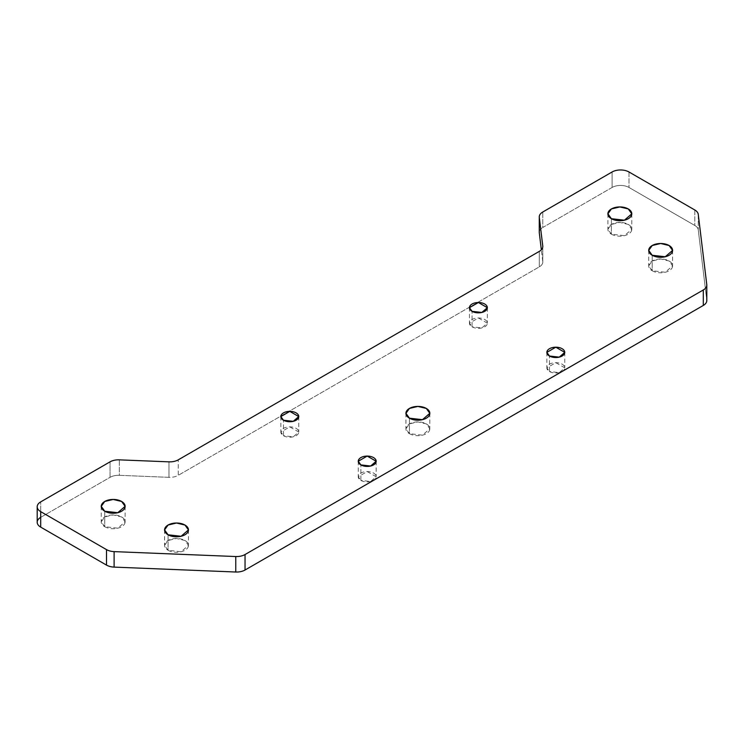 <?xml version="1.0" encoding="UTF-8"?>
<svg xmlns="http://www.w3.org/2000/svg" width="744" height="744" viewBox="0 0 744 744"><rect width="100%" height="100%" fill="white"/><g stroke="black" fill="none" stroke-linecap="round" stroke-linejoin="round"><path stroke-width="0.56" stroke-dasharray="3.72 2.79" d="M612.098 187.46L542.767 227.497L542.767 212.012L542.767 227.497L612.098 187.46A11.941 6.891 180 0 1 628.987 187.46L694.794 225.46A11.941 6.891 180 0 1 698.263 229.85L706.772 300.092L698.263 229.85A11.941 6.891 0 0 0 694.794 225.46L628.987 187.46A11.941 6.891 0 0 0 612.098 187.46L612.098 171.985L612.098 187.46M40.697 517.359L110.038 477.332A11.941 6.891 180 0 1 119.31 475.323L168.962 477.332A11.941 6.891 0 0 0 178.244 475.332L539.298 266.873A11.941 6.891 0 0 0 542.767 261.516L541.353 249.807L542.767 261.516L542.767 246.999L542.767 261.516A11.941 6.891 180 0 1 542.794 262A11.941 6.891 180 0 1 539.298 266.873L539.298 251.388L539.298 266.873L178.244 475.332L178.244 459.848L178.244 475.332A11.941 6.891 180 0 1 168.962 477.332L168.962 461.847L168.962 477.332L119.31 475.323L119.31 459.848L119.31 475.323A11.941 6.891 0 0 0 110.038 477.332L110.038 461.847L110.038 477.332L40.697 517.359L40.697 501.884L40.697 517.359A11.941 6.891 0 0 0 37.2 522.232M539.298 231.886A11.941 6.891 180 0 1 542.767 227.497A11.941 6.891 0 0 0 539.27 232.37M652.209 270.751A11.941 6.891 0 0 0 672.195 267.663A11.941 6.891 0 0 0 657.566 259.219A11.941 6.891 0 0 0 652.209 270.751L652.209 255.266L652.209 270.751L648.712 265.878L652.209 260.995L660.653 258.977L669.098 260.995L672.595 265.878L665.229 272.248L652.209 270.751M611.401 234.183A11.941 6.891 0 0 0 631.377 231.096A11.941 6.891 0 0 0 616.748 222.651A11.941 6.891 0 0 0 611.401 234.183L611.401 218.708L611.401 234.183L607.904 229.31L611.401 224.437L619.845 222.419L628.289 224.437L631.786 229.31L624.411 235.681L611.401 234.183M104.737 526.706A11.941 6.891 0 0 0 124.713 523.618A11.941 6.891 0 0 0 110.084 515.174A11.941 6.891 0 0 0 104.737 526.706L104.737 511.221L104.737 526.706L101.24 521.832L104.737 516.95L113.181 514.932L121.625 516.95L125.122 521.832L117.747 528.203L104.737 526.706M168.07 550.272A11.941 6.891 0 0 0 188.046 547.175A11.941 6.891 0 0 0 173.417 538.73A11.941 6.891 0 0 0 168.07 550.272L168.07 534.787L168.07 550.272L164.573 545.389L168.07 540.516L176.514 538.498L184.958 540.516L188.455 545.389L181.08 551.76L168.07 550.272M409.433 433.668A11.941 6.891 0 0 0 429.418 430.581A11.941 6.891 0 0 0 414.789 422.136A11.941 6.891 0 0 0 409.433 433.668L409.433 418.184L409.433 433.668L405.936 428.795L409.433 423.913L417.877 421.894L426.321 423.913L429.818 428.795L422.453 435.166L409.433 433.668M283.473 435.696A8.956 5.171 0 0 0 298.456 433.38A8.956 5.171 0 0 0 287.491 427.047A8.956 5.171 0 0 0 283.473 435.696L283.473 420.221L283.473 435.696L280.851 432.041L289.807 426.87L298.762 432.041L293.238 436.821L283.473 435.696M472.068 326.821A8.956 5.171 0 0 0 487.05 324.496A8.956 5.171 0 0 0 476.076 318.162A8.956 5.171 0 0 0 472.068 326.821L472.068 311.336L472.068 326.821L469.445 323.156L478.401 317.986L487.357 323.156L481.824 327.937L472.068 326.821M360.877 480.392A8.956 5.171 0 0 0 375.869 478.066A8.956 5.171 0 0 0 364.895 471.733A8.956 5.171 0 0 0 360.877 480.392L360.877 464.907L360.877 480.392L358.255 476.737L367.211 471.566L376.166 476.737L370.642 481.508L360.877 480.392M549.472 371.507A8.956 5.171 0 0 0 564.454 369.191A8.956 5.171 0 0 0 553.49 362.858A8.956 5.171 0 0 0 549.472 371.507L549.472 356.023L549.472 371.507L546.849 367.852L555.805 362.681L564.761 367.852L559.237 372.632L549.472 371.507M628.987 171.985L628.987 187.46L628.987 171.985M694.794 209.975L694.794 225.46L694.794 209.975M698.263 214.365L698.263 229.85L698.263 214.365M706.772 284.608L706.772 300.092L706.772 284.608M706.8 300.567A11.941 6.891 0 0 0 706.772 300.092M542.794 246.515L542.794 262M672.595 250.393L672.595 265.878M648.712 250.393L648.712 265.878M631.786 213.826L631.786 229.31M607.904 213.826L607.904 229.31M125.122 506.348L125.122 521.832M101.24 506.348L101.24 521.832M188.455 529.914L188.455 545.389M164.573 529.914L164.573 545.389M429.818 413.311L429.818 428.795M405.936 413.311L405.936 428.795M298.762 416.566L298.762 432.041M280.851 416.566L280.851 432.041M487.357 307.681L487.357 323.156M469.445 307.681L469.445 323.156M376.166 461.252L376.166 476.737M358.255 461.252L358.255 476.737M564.761 352.368L564.761 367.852M546.849 352.368L546.849 367.852"/><path stroke-width="1.12" d="M542.767 212.012L612.098 171.985A11.941 6.891 180 0 1 628.987 171.985A11.941 6.891 0 0 0 612.098 171.985L542.767 212.012A11.941 6.891 0 0 0 539.298 217.369A11.941 6.891 180 0 1 539.27 216.885A11.941 6.891 180 0 1 542.767 212.012M706.772 300.092A11.941 6.891 180 0 1 703.303 305.449L245.046 570.016A11.941 6.891 180 0 1 235.774 572.015L114.111 567.105A11.941 6.891 180 0 1 106.504 565.105L40.697 527.115A11.941 6.891 180 0 1 40.697 517.359M539.27 216.885L539.27 232.37A11.941 6.891 0 0 0 539.298 232.853L541.353 249.807L539.298 232.853A11.941 6.891 180 0 1 539.298 231.886M37.2 506.757L37.2 522.232A11.941 6.891 0 0 0 40.697 527.115L40.697 511.63A11.941 6.891 180 0 1 37.2 506.757A11.941 6.891 180 0 1 40.697 501.884L110.038 461.847A11.941 6.891 180 0 1 119.31 459.848L168.962 461.847A11.941 6.891 0 0 0 178.244 459.848L539.298 251.388A11.941 6.891 0 0 0 542.794 246.515A11.941 6.891 0 0 0 542.767 246.032L539.298 217.369L539.298 232.853L539.298 217.369L542.767 246.032A11.941 6.891 180 0 1 539.298 251.388L178.244 459.848A11.941 6.891 180 0 1 168.962 461.847L119.31 459.848A11.941 6.891 0 0 0 110.038 461.847L40.697 501.884A11.941 6.891 0 0 0 40.697 511.63L106.504 549.621A11.941 6.891 0 0 0 114.111 551.62L235.774 556.54A11.941 6.891 0 0 0 245.046 554.531L703.303 289.965A11.941 6.891 0 0 0 706.772 284.608L698.263 214.365A11.941 6.891 0 0 0 694.794 209.975L628.987 171.985L694.794 209.975A11.941 6.891 180 0 1 698.263 214.365L706.772 284.608A11.941 6.891 180 0 1 706.8 285.092A11.941 6.891 180 0 1 703.303 289.965L703.303 305.449A11.941 6.891 0 0 0 706.8 300.567L706.8 285.092M652.209 255.266A11.941 6.891 180 0 1 657.566 243.734A11.941 6.891 180 0 1 672.195 252.179A11.941 6.891 180 0 1 652.209 255.266L665.229 256.764L672.595 250.393L669.098 245.52L660.653 243.502L652.209 245.52L648.712 250.393L652.209 255.266M611.401 218.708A11.941 6.891 180 0 1 616.748 207.167A11.941 6.891 180 0 1 631.377 215.611A11.941 6.891 180 0 1 611.401 218.708L624.411 220.196L631.786 213.826L628.289 208.952L619.845 206.934L611.401 208.952L607.904 213.826L611.401 218.708M104.737 511.221A11.941 6.891 180 0 1 110.084 499.689A11.941 6.891 180 0 1 124.713 508.133A11.941 6.891 180 0 1 104.737 511.221L117.747 512.718L125.122 506.348L121.625 501.475L113.181 499.457L104.737 501.475L101.24 506.348L104.737 511.221M168.07 534.787A11.941 6.891 180 0 1 173.417 523.255A11.941 6.891 180 0 1 188.046 531.7A11.941 6.891 180 0 1 168.07 534.787L181.08 536.284L188.455 529.914L184.958 525.041L176.514 523.013L168.07 525.041L164.573 529.914L168.07 534.787M409.433 418.184A11.941 6.891 180 0 1 414.789 406.652A11.941 6.891 180 0 1 429.418 415.096A11.941 6.891 180 0 1 409.433 418.184L422.453 419.681L429.818 413.311L426.321 408.437L417.877 406.419L409.433 408.437L405.936 413.311L409.433 418.184M283.473 420.221A8.956 5.171 180 0 1 287.491 411.562A8.956 5.171 180 0 1 298.456 417.896A8.956 5.171 180 0 1 283.473 420.221L293.238 421.337L298.762 416.566L289.807 411.386L280.851 416.566L283.473 420.221M472.068 311.336A8.956 5.171 180 0 1 476.076 302.687A8.956 5.171 180 0 1 487.05 309.02A8.956 5.171 180 0 1 472.068 311.336L481.824 312.452L487.357 307.681L478.401 302.51L469.445 307.681L472.068 311.336M360.877 464.907A8.956 5.171 180 0 1 364.895 456.258A8.956 5.171 180 0 1 375.869 462.591A8.956 5.171 180 0 1 360.877 464.907L370.642 466.032L376.166 461.252L367.211 456.081L358.255 461.252L360.877 464.907M549.472 356.023A8.956 5.171 180 0 1 553.49 347.374A8.956 5.171 180 0 1 564.454 353.707A8.956 5.171 180 0 1 549.472 356.023L559.237 357.148L564.761 352.368L555.805 347.197L546.849 352.368L549.472 356.023M245.046 570.016L703.303 305.449L703.303 289.965L245.046 554.531L245.046 570.016L245.046 554.531A11.941 6.891 180 0 1 235.774 556.54L235.774 572.015A11.941 6.891 0 0 0 245.046 570.016M114.111 567.105L235.774 572.015L235.774 556.54L114.111 551.62L114.111 567.105L114.111 551.62A11.941 6.891 180 0 1 106.504 549.621L106.504 565.105A11.941 6.891 0 0 0 114.111 567.105M40.697 527.115L106.504 565.105L106.504 549.621L40.697 511.63L40.697 527.115"/></g></svg>
